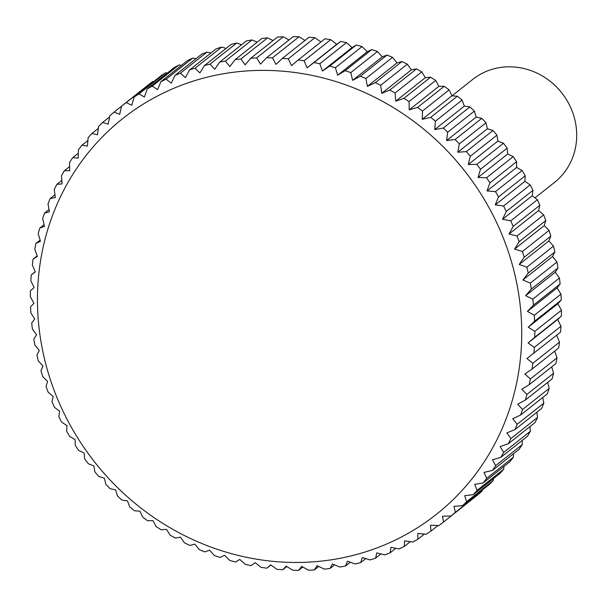 <?xml version="1.0" encoding="UTF-8"?>
<svg xmlns="http://www.w3.org/2000/svg" width="607" height="607" viewBox="0 0 607 607"><rect width="100%" height="100%" fill="white"/><g stroke="black" fill="none" stroke-linecap="round" stroke-linejoin="round"><path stroke-width="0.91" d="M534.979 197.882L554.495 182.411A65.753 61.307 -128.4 0 0 576.65 137.956A65.753 61.307 -128.4 0 0 541.315 75.359A65.753 61.307 -128.4 0 0 472.8 79.358L452.018 95.838M528.06 342.947L534.752 337.28A263.013 245.213 -128.4 0 0 534.82 331.346L528.227 327.219L534.615 321.209A263.013 245.213 -128.4 0 0 534.312 315.253L527.422 311.437L533.477 305.109A263.013 245.213 -128.4 0 0 532.809 299.16L525.647 295.677L531.353 289.038A263.013 245.213 -128.4 0 0 530.313 283.128L522.9 279.994L528.242 273.074A263.013 245.213 -128.4 0 0 526.846 267.209L519.205 264.447L524.167 257.269A263.013 245.213 -128.4 0 0 522.415 251.48L514.569 249.105L519.137 241.685A263.013 245.213 -128.4 0 0 517.043 236.002L509.007 234.021L513.173 226.396A263.013 245.213 -128.4 0 0 510.737 220.827L502.55 219.256L506.299 211.441A263.013 245.213 -128.4 0 0 503.537 206.016L495.221 204.87L498.544 196.903A263.013 245.213 -128.4 0 0 495.456 191.637L487.042 190.924L489.932 182.821A263.013 245.213 -128.4 0 0 486.541 177.745L478.05 177.464L480.509 169.254A263.013 245.213 -128.4 0 0 476.821 164.383L468.285 164.55L470.296 156.265A263.013 245.213 -128.4 0 0 466.335 151.613L457.777 152.228L459.347 143.897A263.013 245.213 -128.4 0 0 455.121 139.489L446.577 140.551L447.7 132.197A263.013 245.213 -128.4 0 0 443.231 128.054L434.718 129.564L435.401 121.218A263.013 245.213 -128.4 0 0 430.704 117.348L422.26 119.313L422.502 110.998A263.013 245.213 -128.4 0 0 417.593 107.424L409.239 109.829L409.05 101.581A263.013 245.213 -128.4 0 0 403.943 98.311L395.711 101.164L395.096 93A263.013 245.213 -128.4 0 0 389.823 90.048L381.735 93.334L380.695 85.291A263.013 245.213 -128.4 0 0 375.278 82.673L367.364 86.384L365.915 78.493A263.013 245.213 -128.4 0 0 360.361 76.209L352.644 80.344L350.8 72.612A263.013 245.213 -128.4 0 0 345.14 70.685L337.644 75.222L335.421 67.696A263.013 245.213 -128.4 0 0 329.677 66.117L322.423 71.049L319.828 63.743A263.013 245.213 -128.4 0 0 314.024 62.536L307.043 67.84L304.092 60.783A263.013 245.213 -128.4 0 0 298.249 59.941L291.557 65.609L288.264 58.826A263.013 245.213 -128.4 0 0 282.407 58.355L276.026 64.365L272.422 57.87A263.013 245.213 -128.4 0 0 266.572 57.771L260.517 64.107L256.617 57.923A263.013 245.213 -128.4 0 0 250.797 58.204L245.091 64.843L240.911 58.993A263.013 245.213 -128.4 0 0 235.152 59.645L229.81 66.565L225.379 61.072A263.013 245.213 -128.4 0 0 219.688 62.089L214.726 69.266L210.068 64.137A263.013 245.213 -128.4 0 0 204.476 65.526L199.908 72.939L195.037 68.196A263.013 245.213 -128.4 0 0 189.566 69.949L185.408 77.575L180.355 73.227A263.013 245.213 -128.4 0 0 175.028 75.329L171.28 83.144L166.083 79.206A263.013 245.213 -128.4 0 0 160.916 81.657L157.592 89.624L152.266 86.118A263.013 245.213 -128.4 0 0 147.281 88.895L144.39 97.006L138.957 93.926A263.013 245.213 -128.4 0 0 134.185 97.029L131.734 105.239L126.226 102.598A263.013 245.213 -128.4 0 0 121.673 106.02L119.662 114.306L114.101 112.105A263.013 245.213 -128.4 0 0 109.791 115.823L108.221 124.162L102.651 122.417A263.013 245.213 -128.4 0 0 98.592 126.415L97.469 134.777L91.907 133.479A263.013 245.213 -128.4 0 0 88.121 137.751L87.438 146.097L81.915 145.255A263.013 245.213 -128.4 0 0 78.417 149.777L78.174 158.093L72.719 157.699A263.013 245.213 -128.4 0 0 69.524 162.456L69.714 170.704L64.342 170.757A263.013 245.213 -128.4 0 0 61.466 175.727L62.089 183.891L56.83 184.376A263.013 245.213 -128.4 0 0 54.281 189.543L55.32 197.594L50.214 198.519A263.013 245.213 -128.4 0 0 47.999 203.861L49.448 211.76L44.516 213.11A263.013 245.213 -128.4 0 0 42.642 218.603L44.486 226.328L39.751 228.095A263.013 245.213 -128.4 0 0 38.233 233.725L40.464 241.252L35.942 243.43A263.013 245.213 -128.4 0 0 34.789 249.166L37.384 256.473L33.112 259.037A263.013 245.213 -128.4 0 0 32.315 264.864L35.267 271.921L31.268 274.865A263.013 245.213 -128.4 0 0 30.836 280.753L34.129 287.543L30.411 290.844A263.013 245.213 -128.4 0 0 30.35 296.777L33.954 303.272L30.555 306.914A263.013 245.213 -128.4 0 0 30.858 312.871L34.758 319.047L31.693 323.015A263.013 245.213 -128.4 0 0 32.361 328.964L36.541 334.806L33.817 339.085A263.013 245.213 -128.4 0 0 34.849 344.996L39.28 350.497L36.921 355.049A263.013 245.213 -128.4 0 0 38.317 360.915L42.983 366.036L41.003 370.854A263.013 245.213 -128.4 0 0 42.748 376.644L47.619 381.386L46.033 386.431A263.013 245.213 -128.4 0 0 48.128 392.122L53.173 396.47L51.997 401.728A263.013 245.213 -128.4 0 0 54.433 407.297L59.63 411.227L58.864 416.675A263.013 245.213 -128.4 0 0 61.633 422.108L66.967 425.613L66.626 431.22A263.013 245.213 -128.4 0 0 69.706 436.486L75.139 439.567L75.23 445.303A263.013 245.213 -128.4 0 0 78.622 450.379L84.13 453.019L84.661 458.869A263.013 245.213 -128.4 0 0 88.341 463.74L93.895 465.933L94.867 471.859A263.013 245.213 -128.4 0 0 98.835 476.51L104.404 478.255L105.815 484.227A263.013 245.213 -128.4 0 0 110.042 488.635L115.611 489.932L117.462 495.927A263.013 245.213 -128.4 0 0 121.939 500.069L127.462 500.919L129.761 506.906A263.013 245.213 -128.4 0 0 134.466 510.775L139.929 511.17L142.668 517.126A263.013 245.213 -128.4 0 0 147.577 520.7L152.949 520.654L156.12 526.542A263.013 245.213 -128.4 0 0 161.219 529.812L166.47 529.327L170.074 535.124A263.013 245.213 -128.4 0 0 175.347 538.075L180.454 537.149L184.467 542.833A263.013 245.213 -128.4 0 0 189.892 545.45L194.824 544.1L199.255 549.631A263.013 245.213 -128.4 0 0 204.802 551.915L209.544 550.147L214.37 555.511A263.013 245.213 -128.4 0 0 220.022 557.438L224.537 555.268L229.75 560.428A263.013 245.213 -128.4 0 0 235.493 562.006L239.757 559.434L245.342 564.381A263.013 245.213 -128.4 0 0 251.139 565.587L255.145 562.643L261.078 567.34A263.013 245.213 -128.4 0 0 266.921 568.182L270.631 564.874L276.898 569.298A263.013 245.213 -128.4 0 0 282.756 569.768L286.155 566.126L292.749 570.254A263.013 245.213 -128.4 0 0 298.591 570.352L301.664 566.384L308.553 570.201A263.013 245.213 -128.4 0 0 314.365 569.92L317.089 565.648L324.252 569.131A263.013 245.213 -128.4 0 0 330.018 568.478L332.378 563.926L339.791 567.052A263.013 245.213 -128.4 0 0 345.482 566.035L347.462 561.217L355.103 563.979A263.013 245.213 -128.4 0 0 360.695 562.598L362.28 557.545L370.126 559.92A263.013 245.213 -128.4 0 0 375.596 558.174L376.78 552.916L384.808 554.897A263.013 245.213 -128.4 0 0 390.134 552.795L390.9 547.347L399.087 548.91A263.013 245.213 -128.4 0 0 404.247 546.467L404.588 540.86L412.904 542.005A263.013 245.213 -128.4 0 0 417.882 539.228L417.791 533.485L426.205 534.198A263.013 245.213 -128.4 0 0 430.985 531.095L430.454 525.245L438.944 525.525A263.013 245.213 -128.4 0 0 443.497 522.103L442.526 516.185L451.062 516.018A263.013 245.213 -128.4 0 0 455.379 512.3L453.96 506.321L462.519 505.707A263.013 245.213 -128.4 0 0 466.571 501.708L464.712 495.714L473.263 494.644A263.013 245.213 -128.4 0 0 477.041 490.373L474.742 484.386L483.255 482.868A263.013 245.213 -128.4 0 0 486.746 478.346L484.007 472.39L492.452 470.425A263.013 245.213 -128.4 0 0 495.646 465.668L492.474 459.78L500.821 457.367A263.013 245.213 -128.4 0 0 503.704 452.397L500.1 446.6L508.332 443.747A263.013 245.213 -128.4 0 0 510.882 438.573L506.868 432.897L514.956 429.604A263.013 245.213 -128.4 0 0 517.164 424.263L512.74 418.731L520.654 415.013A263.013 245.213 -128.4 0 0 522.528 409.52L517.703 404.156L525.419 400.021A263.013 245.213 -128.4 0 0 526.937 394.398L521.724 389.231L529.221 384.694A263.013 245.213 -128.4 0 0 530.381 378.958L524.805 374.011L532.051 369.086A263.013 245.213 -128.4 0 0 532.847 363.259L526.914 358.562L560.542 332.135A263.013 245.213 -128.4 0 0 560.974 326.247L534.327 347.371L528.06 342.947L557.689 319.457L560.974 326.247M521.527 343.562A252.497 235.41 -128.4 0 0 289.85 71.884A252.497 235.41 -128.4 0 0 37.672 289.289A252.497 235.41 -128.4 0 0 269.356 560.967A252.497 235.41 -128.4 0 0 521.527 343.562M126.226 102.598L152.873 81.475A263.013 245.213 -128.4 0 0 148.313 84.897L121.673 106.02M152.873 81.475L153.768 81.505M138.957 93.926L165.605 72.802A263.013 245.213 -128.4 0 0 160.832 75.905L134.185 97.029M165.605 72.802L167.403 72.954M152.266 86.118L178.906 64.995A263.013 245.213 -128.4 0 0 173.928 67.772L147.281 88.895M178.906 64.995L181.493 65.344M166.083 79.206L192.722 58.09A263.013 245.213 -128.4 0 0 187.563 60.533L160.916 81.657M192.722 58.09L195.993 58.712M180.355 73.227L207.002 52.103A263.013 245.213 -128.4 0 0 201.676 54.205L175.028 75.329M207.002 52.103L210.872 53.059M195.037 68.196L221.684 47.08A263.013 245.213 -128.4 0 0 216.213 48.826L189.566 69.949M221.684 47.08L226.077 48.401M210.068 64.137L236.707 43.021A263.013 245.213 -128.4 0 0 231.123 44.402L204.476 65.526M236.707 43.021L241.548 44.759M225.379 61.072L252.019 39.948A263.013 245.213 -128.4 0 0 246.336 40.965L219.688 62.089M252.019 39.948L257.231 42.141M240.911 58.993L267.558 37.869A263.013 245.213 -128.4 0 0 261.792 38.522L235.152 59.645M267.558 37.869L273.067 40.548M256.617 57.923L283.264 36.799A263.013 245.213 -128.4 0 0 277.445 37.08L250.797 58.204M283.264 36.799L289.008 39.986M272.422 57.87L299.069 36.746A263.013 245.213 -128.4 0 0 293.219 36.648L266.572 57.771M299.069 36.746L304.987 40.457M288.264 58.826L314.912 37.702A263.013 245.213 -128.4 0 0 309.054 37.232L282.407 58.355M314.912 37.702L320.944 41.951M304.092 60.783L330.732 39.66A263.013 245.213 -128.4 0 0 324.897 38.818L298.249 59.941M330.732 39.66L336.673 44.357L340.671 41.413L314.024 62.536M319.828 63.743L346.476 42.619A263.013 245.213 -128.4 0 0 340.671 41.413M346.476 42.619L352.052 47.566L356.324 44.994L329.677 66.117M335.421 67.696L362.06 46.572A263.013 245.213 -128.4 0 0 356.324 44.994M362.06 46.572L367.273 51.732L371.788 49.562L345.14 70.685M350.8 72.612L377.448 51.489A263.013 245.213 -128.4 0 0 371.788 49.562M377.448 51.489L382.273 56.853L387.008 55.085L360.361 76.209M365.915 78.493L392.562 57.369A263.013 245.213 -128.4 0 0 387.008 55.085M392.562 57.369L396.986 62.9L401.925 61.55L375.278 82.673M380.695 85.291L407.343 64.167A263.013 245.213 -128.4 0 0 401.925 61.55M407.343 64.167L411.364 69.851L416.47 68.925L389.823 90.048M395.096 93L421.744 71.876A263.013 245.213 -128.4 0 0 416.47 68.925M421.744 71.876L425.34 77.673L430.591 77.188L403.943 98.311M409.05 101.581L435.689 80.458A263.013 245.213 -128.4 0 0 430.591 77.188M435.689 80.458L438.869 86.346L444.233 86.3L417.593 107.424M422.502 110.998L449.15 89.874A263.013 245.213 -128.4 0 0 444.233 86.3M449.15 89.874L451.889 95.83L457.352 96.225L430.704 117.348M435.401 121.218L462.048 100.094A263.013 245.213 -128.4 0 0 457.352 96.225M462.048 100.094L464.347 106.081L469.879 106.931L443.231 128.054M447.7 132.197L474.348 111.073A263.013 245.213 -128.4 0 0 469.879 106.931M474.348 111.073L476.207 117.068L481.768 118.365L455.121 139.489M459.347 143.897L485.995 122.773A263.013 245.213 -128.4 0 0 481.768 118.365M485.995 122.773L487.406 128.745L492.983 130.49L466.335 151.613M470.296 156.265L496.943 135.141A263.013 245.213 -128.4 0 0 492.983 130.49M496.943 135.141L497.915 141.067L503.469 143.26L476.821 164.383M480.509 169.254L507.149 148.131A263.013 245.213 -128.4 0 0 503.469 143.26M507.149 148.131L507.68 153.981L513.188 156.621L486.541 177.745M489.932 182.821L516.58 161.697A263.013 245.213 -128.4 0 0 513.188 156.621M516.58 161.697L516.671 167.433L522.103 170.514L495.456 191.637M498.544 196.903L525.192 175.78A263.013 245.213 -128.4 0 0 522.103 170.514M525.192 175.78L524.85 181.387L530.177 184.892L503.537 206.016M506.299 211.441L532.946 190.325A263.013 245.213 -128.4 0 0 530.177 184.892M532.946 190.325L532.18 195.773L537.385 199.703L510.737 220.827M513.173 226.396L539.82 205.272A263.013 245.213 -128.4 0 0 537.385 199.703M539.82 205.272L538.637 210.53L543.682 214.878L517.043 236.002M519.137 241.685L545.784 220.569A263.013 245.213 -128.4 0 0 543.682 214.878M545.784 220.569L544.198 225.614L549.062 230.357L522.415 251.48M524.167 257.269L550.815 236.146A263.013 245.213 -128.4 0 0 549.062 230.357M550.815 236.146L548.834 240.964L553.493 246.085L526.846 267.209M528.242 273.074L554.889 251.951A263.013 245.213 -128.4 0 0 553.493 246.085M554.889 251.951L552.529 256.503L556.96 262.004L530.313 283.128M531.353 289.038L558 267.915A263.013 245.213 -128.4 0 0 556.96 262.004M558 267.915L555.276 272.194L559.449 278.036L532.809 299.16M533.477 305.109L560.124 283.985A263.013 245.213 -128.4 0 0 559.449 278.036M560.124 283.985L557.051 287.953L560.951 294.129L534.312 315.253M534.615 321.209L561.255 300.086A263.013 245.213 -128.4 0 0 560.951 294.129M561.255 300.086L557.856 303.728L561.46 310.223L534.82 331.346M534.752 337.28L561.399 316.156A263.013 245.213 -128.4 0 0 561.46 310.223M561.399 316.156L557.689 319.457M556.619 335.254L559.495 342.136L532.847 363.259M532.051 369.086L558.698 347.963A263.013 245.213 -128.4 0 0 559.495 342.136M554.654 351.165L557.029 357.834L530.381 378.958M529.221 384.694L555.868 363.57A263.013 245.213 -128.4 0 0 557.029 357.834M551.695 366.878L553.584 373.275L526.937 394.398M525.419 400.021L552.059 378.905A263.013 245.213 -128.4 0 0 553.584 373.275M547.726 382.334L549.168 388.397L522.528 409.52M520.654 415.013L547.302 393.89A263.013 245.213 -128.4 0 0 549.168 388.397M542.779 397.479L543.811 403.139L517.164 424.263M514.956 429.604L541.596 408.481A263.013 245.213 -128.4 0 0 543.811 403.139M536.861 412.236L537.529 417.457L510.882 438.573M508.332 443.747L534.979 422.624A263.013 245.213 -128.4 0 0 537.529 417.457M529.994 426.569L530.343 431.274L503.704 452.397M500.821 457.367L527.468 436.243A263.013 245.213 -128.4 0 0 530.343 431.274M522.195 440.424L522.293 444.544L495.646 465.668M492.452 470.425L519.099 449.301A263.013 245.213 -128.4 0 0 522.293 444.544M513.499 453.748L513.393 457.223L486.746 478.346M483.255 482.868L509.895 461.745A263.013 245.213 -128.4 0 0 513.393 457.223M503.916 466.487L503.689 469.249L477.041 490.373M473.263 494.644L499.902 473.521A263.013 245.213 -128.4 0 0 503.689 469.249M493.483 478.612L493.218 480.585L466.571 501.708M462.519 505.707L489.159 484.583A263.013 245.213 -128.4 0 0 493.218 480.585M482.231 490.084L482.019 491.177L455.379 512.3M451.062 516.018L477.709 494.895A263.013 245.213 -128.4 0 0 482.019 491.177M470.167 500.866L443.497 522.103M438.042 525.495L430.985 531.095M424.414 534.046L417.882 539.228M410.324 541.656L404.247 546.467M395.817 548.288L390.134 552.795M380.938 553.941L375.596 558.174M365.74 558.599L360.695 562.598M350.269 562.241L345.482 566.035M334.586 564.859L330.018 568.478M318.743 566.452L314.365 569.92M302.802 567.014L298.591 570.352M286.823 566.543L282.756 569.768M270.874 565.049L266.921 568.182M31.268 274.865L35.198 271.746M33.112 259.037L37.156 255.835M35.942 243.43L40.123 240.122M39.751 228.095L44.083 224.666M44.516 213.11L49.03 209.521M50.214 198.519L54.949 194.764M56.83 184.376L61.815 180.431M64.342 170.757L69.615 166.576M72.719 157.699L78.318 153.252M81.915 145.255L87.894 140.513M91.907 133.479L98.326 128.388M102.651 122.417L109.586 116.916M114.101 112.105L121.643 106.134M307.043 67.84L336.673 44.357M322.423 71.049L352.052 47.566M337.644 75.222L367.273 51.732M352.644 80.344L382.273 56.853M367.364 86.384L396.986 62.9M381.735 93.334L411.364 69.851M395.711 101.164L425.34 77.673M409.239 109.829L438.869 86.346M422.26 119.313L451.889 95.83M434.718 129.564L464.347 106.081M446.577 140.551L476.207 117.068M457.777 152.228L487.406 128.745M468.285 164.55L497.915 141.067M478.05 177.464L507.68 153.981M487.042 190.924L516.671 167.433M495.221 204.87L524.85 181.387M502.55 219.256L532.18 195.773M509.007 234.021L538.637 210.53M514.569 249.105L544.198 225.614M519.205 264.447L548.834 240.964M522.9 279.994L552.529 256.503M525.647 295.677L555.276 272.194M527.422 311.437L557.051 287.953M528.227 327.219L557.856 303.728M533.902 353.259A263.013 245.213 -128.4 0 0 534.327 347.371"/></g></svg>
